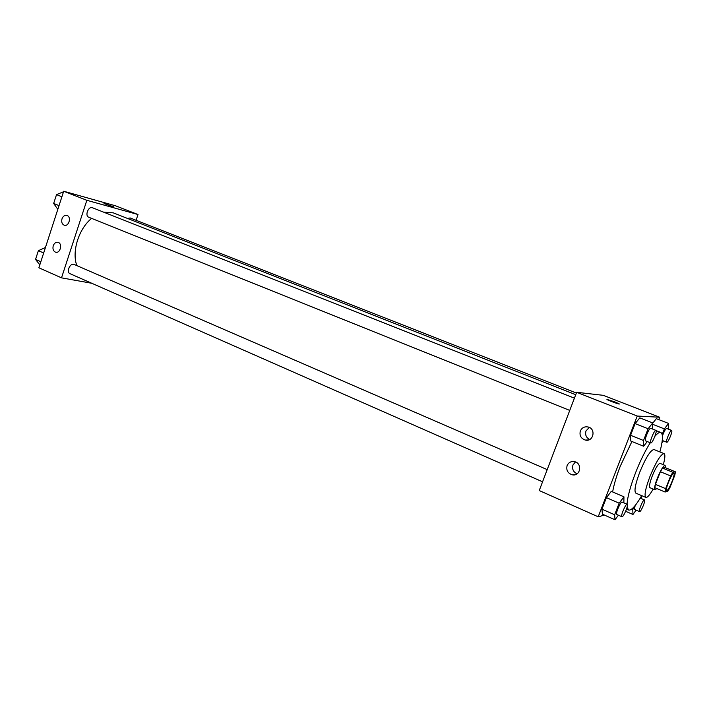 <?xml version="1.0" encoding="UTF-8"?>
<svg xmlns="http://www.w3.org/2000/svg" width="711" height="711" viewBox="0 0 711 711"><rect width="100%" height="100%" fill="white"/><g stroke="black" fill="none" stroke-linecap="round" stroke-linejoin="round"><path stroke-width="1.07" d="M666.9 490.457L666.696 490.448C664.678 490.119 672.162 472.095 673.824 473.295C675.734 473.597 668.98 490.341 666.9 490.457M669.886 487.693L674.801 475.206L675.45 471.828L672.81 472.282L670.66 475.961L665.674 488.661L665.052 492.012L667.771 491.354L669.886 487.693M670.66 475.961L660.386 471.722L655.426 484.36L665.674 488.661M655.426 484.36L654.84 487.719L665.052 492.012M660.386 471.722L662.545 468.06L672.81 472.282M675.45 471.828L665.292 467.66L662.545 468.06M665.505 467.749L665.132 465.438C663.327 465.785 660.732 470.024 657.355 478.148C654.822 484.902 654.04 488.804 655 489.835L656.822 488.555M655 489.835L649.952 487.702C648.965 486.662 649.73 482.769 652.245 476.023C655.622 467.918 658.226 463.696 660.057 463.368L665.132 465.438M663.31 464.692C665.105 458.115 665.345 454.427 664.047 453.6C660.768 454.187 656.075 461.786 649.978 476.406C645.446 488.564 644.068 495.567 645.846 497.424C647.348 497.762 649.792 494.98 653.178 489.07M664.047 453.6L653.96 449.521C650.565 450.054 645.828 457.591 639.758 472.148C635.27 484.262 633.963 491.257 635.838 493.15L645.846 497.424M650.245 442.749C645.126 450.916 640.229 460.924 635.554 472.771C630.364 486.351 627.529 496.838 627.049 504.241M627.12 507.076L628.595 510.045C631.359 510.694 635.732 505.894 641.713 495.656M659.888 451.92C662.928 440.456 663.239 433.968 660.821 432.466C659.497 431.977 657.533 433.239 654.929 436.252M612.633 491.941C613.877 484.795 616.393 476.263 620.205 466.363L631.919 441.495M658.768 419.606L659.692 417.241L637.243 416.042L598.2 516.79L604.474 515.102M623.867 502.864L623.947 496.811L611.282 491.354L606.412 497.647L601.941 509.165L602.43 514.195L615.006 519.768L618.401 515.199M652.618 429.062L652.707 422.938L639.784 417.872L635.11 423.614L630.577 435.301L630.799 441.042L643.633 446.232L647.277 441.558M656.324 418.655L652.707 423.241L656.324 418.655L668.562 423.427L664.358 428.893L662.172 434.474M619.245 403.972L614.606 401.813L618.997 403.741C621.565 405.226 609.123 400.871 607.167 399.6L614.606 401.813L606.91 399.369M637.243 416.042L576.648 392.294L603.275 395.325L659.692 417.241M576.648 392.294L539.24 490.546L598.2 516.79M580.354 430.955C581.882 427.72 584.424 426.387 587.979 426.955C596.342 428.635 593.489 442.26 585.242 440.047C580.896 438.456 579.269 435.425 580.354 430.955M567.111 465.572C568.542 462.497 570.951 461.181 574.337 461.617C582.682 462.977 580.549 476.717 572.275 474.806C567.751 473.277 566.036 470.202 567.111 465.572M589.295 427.427L585.997 430.955C584.949 434.741 586.166 437.594 589.65 439.514M575.439 461.946L572.959 464.994C571.902 469.038 573.279 471.971 577.092 473.81M76.868 265.621C71.571 251.774 78.672 228.844 91.612 218.375M103.646 212.162L113.298 212.856L575.732 394.712M89.062 217.335L88.768 217.237C84.556 215.824 88.44 205.888 92.474 207.754L574.417 398.169M542.573 481.8L70.025 273.691C65.901 272.153 70.229 262.466 74.157 264.448L547.212 469.615M127.545 218.464L130.131 217.948L576.363 393.041M61.51 277.85L86.849 200.306L63.697 191.232L38.874 267.771L61.51 277.85L91.772 283.271M136.094 220.294L138.005 214.526L86.849 200.306M67.136 215.486C71.651 217.042 68.798 226.827 64.301 225.245C62.008 224.187 61.235 222.054 61.99 218.846C63.066 216.171 64.692 215.015 66.87 215.397L67.136 215.486M55.236 252.05C53.183 250.832 52.516 248.734 53.245 245.739C54.285 243.126 55.876 241.989 58 242.327C62.799 243.402 60.311 253.72 55.627 252.192L55.236 252.05M138.005 214.526L115.591 205.817L63.697 191.232M112.347 206.519L104.099 203.577L112.347 206.519M113.538 206.759L104.037 203.506M45.442 247.508L38.376 250.672L35.55 259.408L39.816 264.865M38.376 250.672L43.673 252.974M35.55 259.408L40.829 261.737M36.163 257.515L38.163 251.339M63.519 191.783L56.525 194.636L53.663 203.462L57.831 209.327M56.525 194.636L61.901 196.76M53.663 203.462L59.031 205.621M54.187 201.835L56.213 195.596M633.794 507.13L632.772 509.725L632.968 514.48L636.114 510.143M641.215 498.527L641.482 496.056M634.896 509.538L634.719 509.529C634.292 509.2 634.479 507.823 635.279 505.397M631.555 509.192L632.772 509.725M625.644 511.28L632.968 514.48M639.713 511.627L639.536 511.627C638.06 511.333 643.242 499.042 644.468 499.922C645.846 500.171 641.278 511.431 639.713 511.627M661.923 442.775L663.354 440.891M668.358 429.133L668.562 423.427M662.403 436.012C664.092 431.39 665.523 428.875 666.678 428.475L671.602 430.404C673.05 430.644 668.331 442.482 666.865 442.26L666.767 442.251C665.265 441.993 670.331 429.56 671.602 430.404M652.707 424.316L664.358 428.893M623.947 496.811L619.139 503.184L614.642 514.764L615.006 519.768M617.05 514.515L616.828 514.506C615.139 514.133 620.667 501.104 622.098 502.099L627.191 504.303C628.737 504.614 623.903 516.506 622.134 516.746L621.912 516.746C620.259 516.39 625.796 503.326 627.191 504.303M611.282 491.354L606.412 497.647L619.139 503.184M606.412 497.647L601.941 509.165L614.642 514.764M601.941 509.165L602.43 514.195M652.707 422.938L648.103 428.76L643.526 440.509L643.633 446.232M645.712 440.9L645.588 440.882C643.864 440.562 649.25 427.364 650.725 428.315L655.924 430.368C657.551 430.662 652.547 443.211 650.894 442.989L650.778 442.962C649.081 442.66 654.476 429.426 655.924 430.368M639.784 417.872L635.11 423.614L648.103 428.76M635.11 423.614L630.577 435.301L643.526 440.509M630.577 435.301L630.799 441.042M626.489 509.129L628.595 510.045M656.12 430.608L660.821 432.466M585.242 440.047L588.521 439.958M572.275 474.806L576.239 474.299M88.768 217.237L569.751 410.416M634.719 509.529L639.536 511.627M640.264 498.118L644.468 499.922M662.243 440.447L666.767 442.251M616.828 514.506L621.912 516.746M645.588 440.882L650.778 442.962"/></g></svg>

